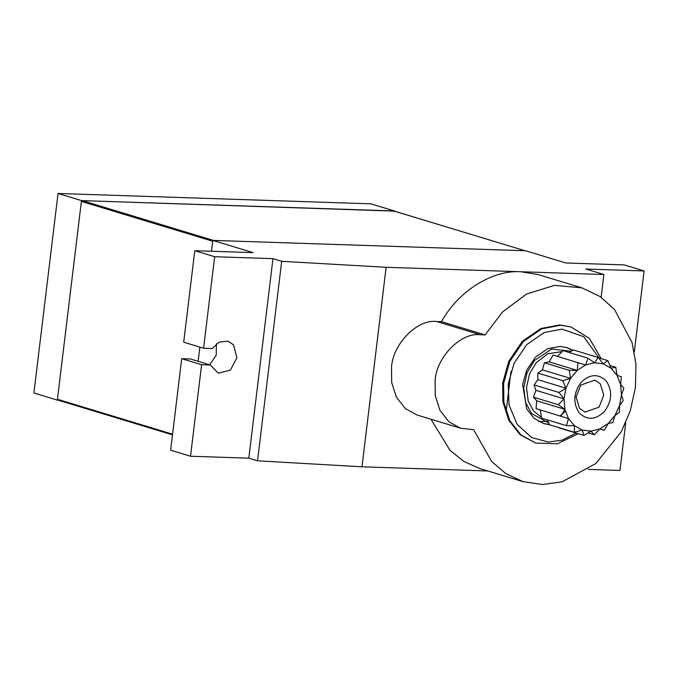 <?xml version="1.0" encoding="UTF-8"?>
<svg xmlns="http://www.w3.org/2000/svg" width="678" height="678" viewBox="0 0 678 678"><rect width="100%" height="100%" fill="white"/><g stroke="black" fill="none" stroke-linecap="round" stroke-linejoin="round"><path stroke-width="1.02" d="M572.834 350.263L566.766 347.543L559.969 346.424L547.638 348.772L535.535 357.128L526.679 370.163L522.645 384.502L526.67 408.91L534.095 418.351L543.688 423.623L549.468 424.691M538.646 421.699L547.985 421.267M560.036 415.885L565.393 411.343M570.961 326.949L559.647 324.957L540.832 328.55L522.365 341.305L508.831 361.196L502.678 383.087L502.923 401.952L508.822 420.335L520.153 434.742L535.747 443.081L521.094 435.022L509.763 420.614L503.864 402.232L503.618 383.367L509.771 361.484L523.297 341.585L541.773 328.838L560.587 325.245L570.961 326.949L589.428 338.449L601.157 358.603M485.117 334.907L480.287 334.746C461.032 331.983 436.183 357.331 435.106 380.85L435.301 395.808L439.98 410.385L448.963 421.818L460.591 428.199L473.642 429.716L491.609 461.43L505.907 473.668L523.026 481.634L542.561 484.524L562.138 481.821L595.843 463.498L621.26 431.793L630.328 410.622L635.422 387.477L635.947 364.179L632.057 342.585L614.488 309.456L600.123 296.591L581.8 287.819L554.46 285.362L526.569 294.023L502.559 311.939L485.117 334.907L441.514 321.686C458.057 291.294 492.355 269.717 520.882 271.751L386.129 267.293L281.692 261.301L272.971 258.657L214.663 256.725L194.781 250.699L253.089 252.623L212.773 240.402L525.586 250.758L565.91 262.988L624.218 264.912L644.1 270.946L585.792 269.013L603.886 274.505L520.882 271.751L538.196 274.598L581.8 287.819M480.287 334.746L436.683 321.525C417.428 318.762 392.579 344.11 391.503 367.62L391.698 382.587L396.376 397.164L405.359 408.588L416.987 414.978L460.591 428.199M386.129 267.293L361.984 466.803L257.547 460.811L248.826 458.167L190.518 456.235L170.636 450.2L181.712 358.696L190.408 358.984L210.29 365.01L218.316 373.18L230.461 370.086L236.893 357.611L233.52 344.822L228.028 341.144L219.096 342.068L212.282 348.526L203.586 348.238L183.704 342.204L194.781 250.699M361.984 466.803L487.846 470.964M588.207 469.405L619.955 470.456L625.735 422.699M198.137 361.323L199.857 347.102L198.137 361.323M394.206 211.773L393.765 210.943L525.043 250.758L393.621 210.926L82.174 200.612L81.385 201.408L212.672 241.224L211.46 251.25L212.773 240.402M281.692 261.301L257.547 460.811M248.826 458.167L272.971 258.657M601.132 297.286L603.886 274.505M430.962 419.216L449.963 450.294L463.794 461.379L479.422 468.413L523.026 481.634M436.683 321.525L441.514 321.686M209.638 364.815L216.257 355.136L216.358 343.839M190.518 456.235L201.595 364.722L181.712 358.696M201.595 364.722L210.29 365.01M203.586 348.238L214.663 256.725M634.303 351.899L644.1 270.946M57.952 400.113L57.342 400.096L81.487 200.586L394.282 211.104M394.308 210.943L370.858 203.832L58.045 193.476L33.9 392.986L57.342 400.096M81.487 200.586L58.045 193.476M524.899 250.733L213.451 240.419L82.174 200.612M506.102 411.8L511 371.29M172.5 434.827L57.884 400.096L172.5 434.852M58.028 400.122L57.444 399.274L172.576 434.183M81.385 201.408L57.444 399.274M579.232 412.936C572.893 403.291 573.418 393.198 580.8 382.655C589.707 373.934 598.182 373.375 606.242 380.985C612.581 390.621 612.056 400.715 604.674 411.258C595.767 419.987 587.292 420.546 579.232 412.936M600.31 383.816L594.784 380.087L580.741 385.104L576.088 397.02L579.537 408.393L585.063 412.122L599.106 407.105L603.759 395.198L600.31 383.816M571.215 351.238L551.68 349.043L534.34 360.552L527.111 372.603L523.747 387.655L525.56 402.368L531.594 413.546L548.714 422.953M549.366 424.453L543.222 423.479M541.425 417.334L533.662 411.097L528.162 400.901L526.501 387.477L529.569 373.739L536.171 362.747L547.841 353.738L562.113 351.611M540.324 410.054L541.553 418.106L566.444 425.657L574.419 425.725L568.452 418.58L536.018 408.605L568.452 418.58L566.444 425.657M615.793 367.281L611.056 368.188L617.014 375.332L620.607 384.596L621.463 395.071L619.506 405.724L614.938 415.521L608.191 423.504L599.928 428.886L590.962 431.149L582.173 430.055L574.419 425.725L574.393 432.301L582.173 430.055L583.97 435.437L590.962 431.149L594.259 434.759L599.928 428.886L604.234 430.335L608.191 423.504L612.92 422.597L614.938 415.521L619.48 412.3L619.506 405.724L623.26 400.452L621.463 395.071L623.896 388.214L620.607 384.596L621.319 376.782L617.014 375.332L615.793 367.281L609.946 365.51M607.844 360.637L603.301 363.857L611.056 368.188L607.844 360.637L598.513 357.806M598.259 357.492L594.513 362.772L603.301 363.857L598.259 357.492L573.368 349.95L569.198 352.475M587.979 358.17L585.546 365.027L594.513 362.772L587.979 358.17L563.087 350.619L557.418 356.501M578.003 362.594L577.283 370.408L585.546 365.027L553.112 355.052L549.155 361.882L544.417 362.789L542.408 369.866L537.866 373.086L537.832 379.663L534.078 384.935L535.883 390.316L533.45 397.172L536.739 400.791L536.018 408.605M577.283 370.408L569.308 370.341L570.537 378.392L577.283 370.408L549.155 361.882M569.308 370.341L544.417 362.789M570.537 378.392L562.757 380.638L565.969 388.189L570.537 378.392L542.408 369.866M562.757 380.638L537.866 373.086M565.969 388.189L558.977 392.486L564.011 398.85L565.969 388.189L537.832 379.663M558.977 392.486L534.078 384.935M564.011 398.85L558.341 404.724L564.867 409.317L564.011 398.85L535.883 390.316M558.341 404.724L533.45 397.172M568.452 418.58L564.867 409.317L536.739 400.791M564.867 409.317L560.909 416.156M574.393 432.301L549.494 424.75L547.4 419.877M583.97 435.437L559.079 427.886M594.259 434.759L588.148 432.911M604.234 430.335L599.827 428.996M566.291 347.407L572.588 350.416M599.081 357.976L583.656 336.695L562.062 329.11L544.281 332.5L526.831 344.551L514.051 363.349L508.237 384.028L509.017 404.927L517.17 424.411L531.577 437.522L548.392 442.056L562.062 440.158L576.13 433.064M535.747 443.081L557.35 443.802L578.224 433.7"/></g></svg>
